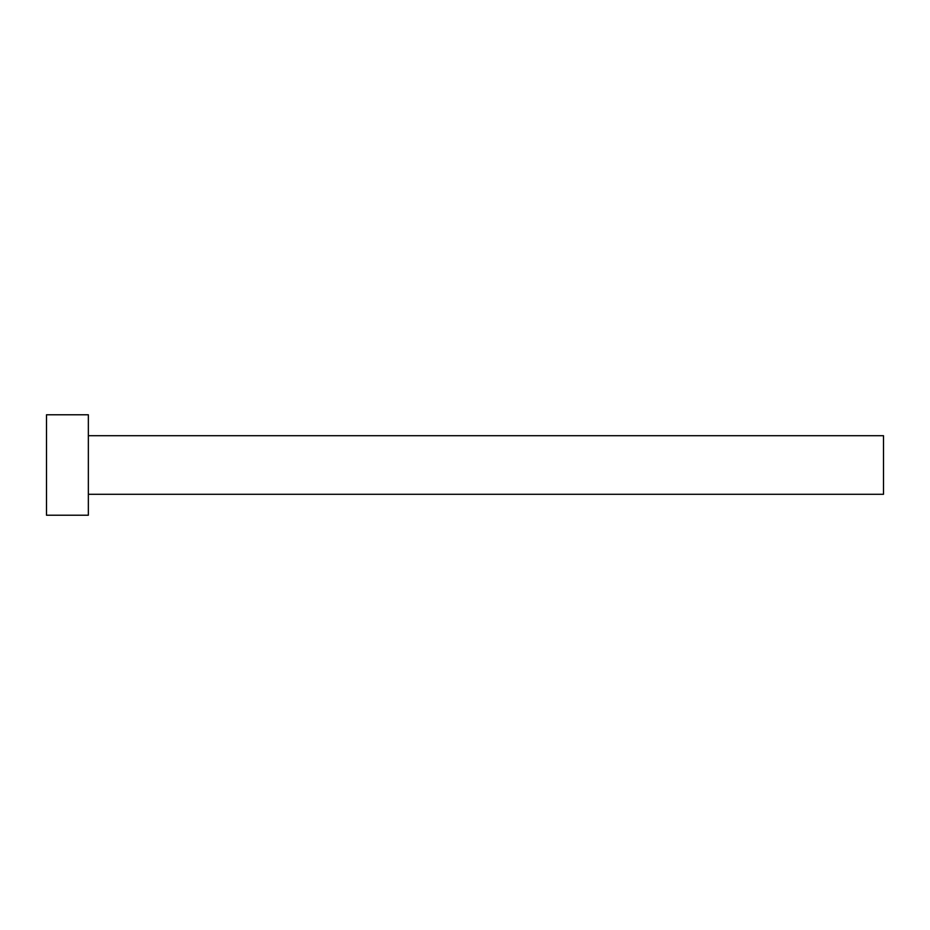<?xml version="1.0" encoding="UTF-8"?>
<svg xmlns="http://www.w3.org/2000/svg" width="930" height="930" viewBox="0 0 930 930"><rect width="100%" height="100%" fill="white"/><g stroke="black" fill="none" stroke-linecap="round" stroke-linejoin="round"><path stroke-width="1.4" d="M88.35 435.705L883.5 435.705L883.5 494.295L88.35 494.295M88.35 465L88.35 515.22L46.5 515.22L46.5 414.78L88.35 414.78L88.35 465"/></g></svg>
